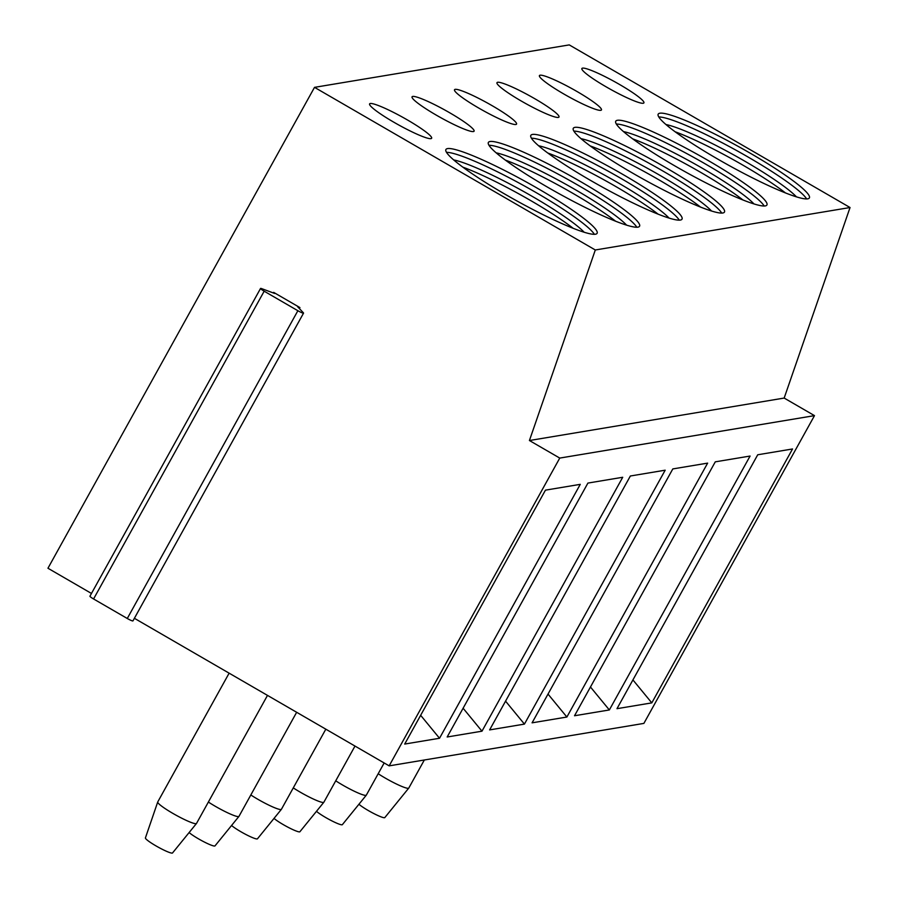 <?xml version="1.0" encoding="UTF-8"?>
<svg xmlns="http://www.w3.org/2000/svg" width="898" height="898" viewBox="0 0 898 898"><rect width="100%" height="100%" fill="white"/><g stroke="black" fill="none" stroke-linecap="round" stroke-linejoin="round"><path stroke-width="1.35" d="M91.473 593.455L47.953 568.243L314.513 87.353L569.253 44.9L850.047 207.528L784.167 398.061L814.486 415.628L643.888 723.395L389.16 765.859L134.386 618.295M303.546 313.133L132.949 620.9A5.321 0.651 -151 0 1 127.28 618.486L93.572 598.966A5.321 0.651 -151 0 1 89.935 596.227L260.543 288.449A5.321 0.651 -151 0 1 261.756 288.662L274.676 293.455L273.666 292.389L299.932 307.599L297.653 306.757L303.344 312.751A5.321 0.651 -151 0 1 303.546 313.133A5.321 0.651 -151 0 1 297.878 310.719L264.169 291.199A5.321 0.651 -151 0 1 260.543 288.449M850.047 207.528L595.307 249.981L529.427 440.525L559.757 458.081L389.16 765.859M314.513 87.353L595.307 249.981M595.441 234.221A86.421 10.563 29 0 0 597.103 233.3A86.421 10.563 29 0 0 532.379 185.392A86.421 10.563 29 0 0 447.586 148.585A86.421 10.563 29 0 0 445.924 149.506A86.421 10.563 29 0 0 510.636 197.425A86.421 10.563 29 0 0 595.441 234.221M407.411 119.939A35.46 4.333 29 0 0 369.606 103.887A35.46 4.333 29 0 0 393.829 122.207A35.46 4.333 29 0 0 431.635 138.258A35.46 4.333 29 0 0 407.411 119.939M637.894 227.149A86.421 10.563 29 0 0 639.556 226.229A86.421 10.563 29 0 0 574.843 178.309A86.421 10.563 29 0 0 490.039 141.514A86.421 10.563 29 0 0 488.377 142.434A86.421 10.563 29 0 0 553.101 190.342A86.421 10.563 29 0 0 637.894 227.149M449.864 112.867A35.46 4.333 29 0 0 412.07 96.804A35.46 4.333 29 0 0 436.282 115.124A35.46 4.333 29 0 0 474.088 131.187A35.46 4.333 29 0 0 449.864 112.867M680.347 220.066A86.421 10.563 29 0 0 682.009 219.146A86.421 10.563 29 0 0 617.296 171.237A86.421 10.563 29 0 0 532.492 134.442A86.421 10.563 29 0 0 530.841 135.351A86.421 10.563 29 0 0 595.554 183.271A86.421 10.563 29 0 0 680.347 220.066M492.329 105.784A35.46 4.333 29 0 0 454.523 89.733A35.46 4.333 29 0 0 478.735 108.052A35.46 4.333 29 0 0 516.541 124.115A35.46 4.333 29 0 0 492.329 105.784M722.811 212.994A86.421 10.563 29 0 0 724.462 212.074A86.421 10.563 29 0 0 659.749 164.166A86.421 10.563 29 0 0 574.956 127.359A86.421 10.563 29 0 0 573.294 128.279A86.421 10.563 29 0 0 638.007 176.199A86.421 10.563 29 0 0 722.811 212.994M534.781 98.713A35.46 4.333 29 0 0 496.976 82.661A35.46 4.333 29 0 0 521.188 100.98A35.46 4.333 29 0 0 558.994 117.032A35.46 4.333 29 0 0 534.781 98.713M765.264 205.923A86.421 10.563 29 0 0 766.914 205.002A86.421 10.563 29 0 0 702.202 157.083A86.421 10.563 29 0 0 617.409 120.287A86.421 10.563 29 0 0 615.747 121.208A86.421 10.563 29 0 0 680.46 169.116A86.421 10.563 29 0 0 765.264 205.923M577.234 91.641A35.46 4.333 29 0 0 539.429 75.578A35.46 4.333 29 0 0 563.652 93.897A35.46 4.333 29 0 0 601.447 109.96A35.46 4.333 29 0 0 577.234 91.641M807.717 198.84A86.421 10.563 29 0 0 809.379 197.919A86.421 10.563 29 0 0 744.655 150.011A86.421 10.563 29 0 0 659.862 113.215A86.421 10.563 29 0 0 658.2 114.125A86.421 10.563 29 0 0 722.912 162.044A86.421 10.563 29 0 0 807.717 198.84M619.687 84.558A35.46 4.333 29 0 0 581.893 68.506A35.46 4.333 29 0 0 606.105 86.825A35.46 4.333 29 0 0 643.911 102.877A35.46 4.333 29 0 0 619.687 84.558M784.167 398.061L529.427 440.525M814.486 415.628L559.757 458.081M439.526 738.257L404.706 744.06L545.456 490.151L580.265 484.348L439.526 738.257L420.646 715.302M481.979 731.185L447.17 736.989L587.909 483.079L622.718 477.276L481.979 731.185L463.11 708.23M524.432 724.102L489.623 729.906L630.362 475.996L665.182 470.193L524.432 724.102L505.563 701.147M566.885 717.031L532.076 722.834L672.815 468.924L707.635 463.121L566.885 717.031L548.016 694.075M609.349 709.959L574.529 715.751L715.279 461.841L750.088 456.049L609.349 709.959L590.469 687.004M651.802 702.876L616.982 708.679L757.732 454.77L792.541 448.966L651.802 702.876L632.922 679.921M594.375 234.311A86.421 10.563 29 0 0 524.499 186.009A86.421 10.563 29 0 0 446.519 152.346M584.16 232.234A79.776 9.755 29 0 0 521.974 190.567A79.776 9.755 29 0 0 453.692 159.911M573.16 228.294A79.776 9.755 29 0 0 462.863 167.151M636.828 227.228A86.421 10.563 29 0 0 566.952 178.938A86.421 10.563 29 0 0 488.972 145.274M626.613 225.151A79.776 9.755 29 0 0 564.427 183.495A79.776 9.755 29 0 0 496.145 152.84M615.624 221.222A79.776 9.755 29 0 0 505.316 160.08M679.281 220.156A86.421 10.563 29 0 0 609.416 171.866A86.421 10.563 29 0 0 531.425 138.202M669.066 218.079A79.776 9.755 29 0 0 606.891 176.423A79.776 9.755 29 0 0 538.609 145.768M658.077 214.139A79.776 9.755 29 0 0 547.769 152.997M721.745 213.084A86.421 10.563 29 0 0 651.869 164.783A86.421 10.563 29 0 0 573.878 131.119M711.519 211.008A79.776 9.755 29 0 0 649.344 169.34A79.776 9.755 29 0 0 581.062 138.685M700.53 207.068A79.776 9.755 29 0 0 590.222 145.925M764.198 206.001A86.421 10.563 29 0 0 694.322 157.711A86.421 10.563 29 0 0 616.342 124.047M753.972 203.925A79.776 9.755 29 0 0 691.797 162.269A79.776 9.755 29 0 0 623.515 131.613M742.983 199.996A79.776 9.755 29 0 0 632.675 138.842M806.651 198.929A86.421 10.563 29 0 0 736.775 150.628A86.421 10.563 29 0 0 658.795 116.965M796.436 196.853A79.776 9.755 29 0 0 734.25 155.197A79.776 9.755 29 0 0 665.968 124.53M785.436 192.913A79.776 9.755 29 0 0 675.139 131.77M196.482 823.477L172.528 852.965A15.513 1.897 29 0 1 172.259 853.1A15.513 1.897 -151 0 1 157.184 846.578A15.513 1.897 -151 0 1 145.409 837.935L157.722 802.004A22.158 2.705 -151 0 0 174.549 814.351A22.158 2.705 -151 0 0 196.09 823.668A22.158 2.705 29 0 0 196.482 823.477A22.158 2.705 29 0 0 196.516 823.432L267.492 695.389M157.722 802.004A22.158 2.705 -151 0 1 157.745 801.948L229.125 673.174M208.37 802.037A22.158 2.705 -151 0 0 238.542 816.585A22.158 2.705 29 0 0 238.935 816.405A22.158 2.705 29 0 0 238.969 816.361L296.654 712.282M238.935 816.405L214.992 845.894A15.513 1.897 29 0 1 214.712 846.028A15.513 1.897 -151 0 1 202.903 841.28A15.513 1.897 -151 0 1 189.119 832.547M250.823 794.966A22.158 2.705 -151 0 0 280.995 809.513A22.158 2.705 29 0 0 281.388 809.334A22.158 2.705 29 0 0 281.422 809.278L325.828 729.176M281.388 809.334L257.445 838.822A15.513 1.897 29 0 1 257.165 838.945A15.513 1.897 -151 0 1 245.356 834.208A15.513 1.897 -151 0 1 231.572 825.475M293.276 787.883A22.158 2.705 -151 0 0 323.448 802.442A22.158 2.705 29 0 0 323.841 802.251A22.158 2.705 29 0 0 323.875 802.206L354.991 746.07M323.841 802.251L299.898 831.739A15.513 1.897 29 0 1 299.629 831.874A15.513 1.897 -151 0 1 287.809 827.125A15.513 1.897 -151 0 1 274.025 818.392M335.74 780.811A22.158 2.705 -151 0 0 365.901 795.359A22.158 2.705 29 0 0 366.294 795.179A22.158 2.705 29 0 0 366.328 795.123L384.164 762.963M366.294 795.179L342.351 824.667A15.513 1.897 29 0 1 342.082 824.802A15.513 1.897 -151 0 1 330.273 820.054A15.513 1.897 -151 0 1 316.478 811.321M378.193 773.739A22.158 2.705 -151 0 0 408.366 788.287A22.158 2.705 29 0 0 408.758 788.096A22.158 2.705 29 0 0 408.792 788.051L424.339 759.989M408.758 788.096L384.804 817.595A15.513 1.897 29 0 1 384.535 817.719A15.513 1.897 -151 0 1 372.726 812.982A15.513 1.897 -151 0 1 358.931 804.249M273.666 292.389L273.351 292.961M299.932 307.599L299.382 308.586M127.28 618.486L297.878 310.719M93.572 598.966L264.169 291.199"/></g></svg>
